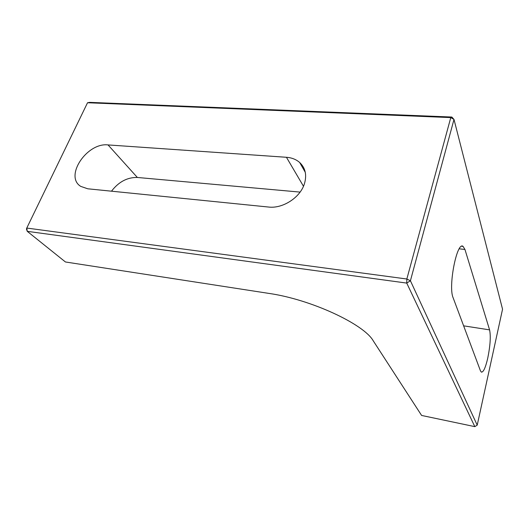 <?xml version="1.0" encoding="UTF-8"?>
<svg xmlns="http://www.w3.org/2000/svg" width="529" height="529" viewBox="0 0 529 529"><rect width="100%" height="100%" fill="white"/><g stroke="black" fill="none" stroke-linecap="round" stroke-linejoin="round"><path stroke-width="0.79" d="M487.758 358.1C485.523 367.688 483.394 372.356 481.364 372.118L480.458 370.829L453.108 297.715C448.023 286.434 456.99 240.94 463.08 246.395L464.951 249.476L489.583 329.878C490.886 336.173 490.277 345.582 487.758 358.1M268.606 207.044C282.658 208.81 300.009 197.681 304.32 184.085C307.038 175.251 305.498 168.063 299.705 162.529C296.167 159.427 291.743 157.682 286.44 157.285L108.028 144.92C86.987 142.308 64.082 176.408 80.778 186.4L87.768 188.793L268.606 207.044M111.487 191.187C118.721 181.811 127.344 177.235 137.361 177.466L300.095 192.1M451.852 117.041L450.781 117.59L87.53 102.752L26.774 228.059L406.841 279.008L450.781 117.59L453.994 119.428L410.418 280.76L477.218 425.151L502.55 309.207L453.994 119.428L451.852 117.041L89.639 102.362L87.53 102.752M373.276 340.874L421.606 415.45L474.817 426.639L406.735 283.088L27.25 231.332L65.451 261.981L268.891 293.403C310.774 299.354 363.998 324.171 373.276 340.874M303.884 168.103L302.833 168.024M474.817 426.639L477.218 425.151M406.735 283.088L410.418 280.76L406.841 279.008L406.735 283.088M27.25 231.332L26.774 228.059L26.45 229.011L27.25 231.332M108.028 144.92L137.361 177.466M286.44 157.285L303.474 186.254M489.583 329.878L463.622 325.838M464.951 249.476L459.238 248.828M299.705 162.529L305.286 172.342M463.08 246.395L461.843 246.256"/></g></svg>
